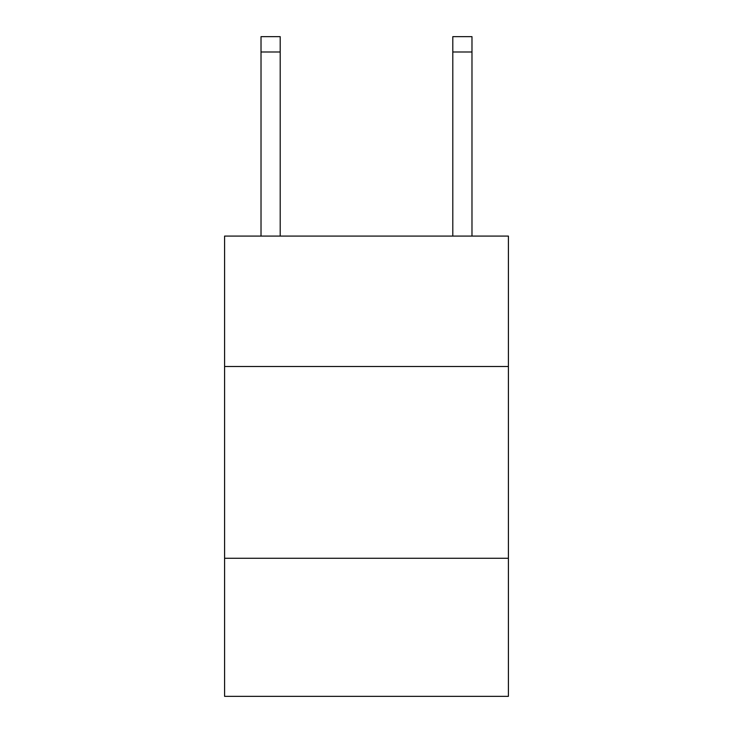 <?xml version="1.0" encoding="UTF-8"?>
<svg xmlns="http://www.w3.org/2000/svg" width="733" height="733" viewBox="0 0 733 733"><rect width="100%" height="100%" fill="white"/><g stroke="black" fill="none" stroke-linecap="round" stroke-linejoin="round"><path stroke-width="1.1" d="M508.409 366.5L508.409 236.09L224.591 236.09L224.591 366.5L508.409 366.5L508.409 696.35L224.591 696.35L224.591 366.5M508.409 558.271L224.591 558.271M280.198 236.09L280.198 51.988L261.021 51.988L261.021 36.65L280.198 36.65L280.198 51.988M261.021 236.09L261.021 51.988M471.979 236.09L471.979 36.65L452.802 36.65L452.802 236.09M452.802 51.988L471.979 51.988"/></g></svg>
